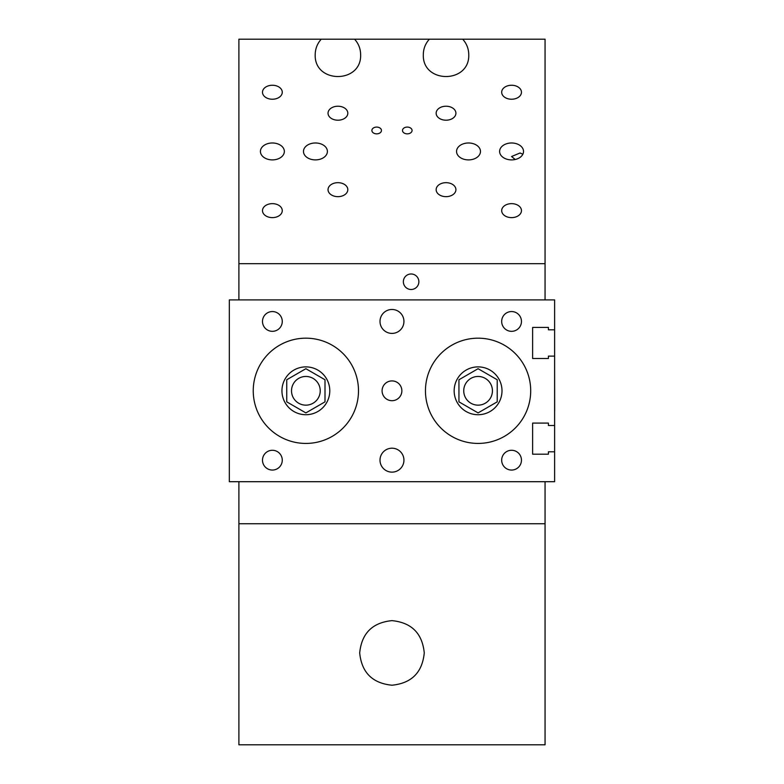 <?xml version="1.0" encoding="UTF-8"?>
<svg xmlns="http://www.w3.org/2000/svg" width="784" height="784" viewBox="0 0 784 784"><rect width="100%" height="100%" fill="white"/><g stroke="black" fill="none" stroke-linecap="round" stroke-linejoin="round"><path stroke-width="1.18" d="M532.62 358.513L532.62 327.418L548.408 327.418L548.408 329.809L554.621 329.809L554.621 356.122L548.408 356.122L548.408 358.513L532.62 358.513L532.62 327.418M532.62 454.191L532.62 423.095L548.408 423.095L548.408 425.487L554.621 425.487L554.621 451.8L548.408 451.8L548.408 454.191L532.62 454.191L532.62 423.095M554.621 425.487L554.621 356.122M554.621 329.809L554.621 299.909L229.33 299.909L229.33 481.699L554.621 481.699L554.621 451.8M358.494 390.804A52.616 52.616 0 0 1 279.555 436.374A52.616 52.616 0 0 1 279.555 345.234A52.616 52.616 0 0 1 358.494 390.804M530.699 390.804A52.616 52.616 0 0 1 451.77 436.374A52.616 52.616 0 0 1 451.77 345.234A52.616 52.616 0 0 1 530.699 390.804M403.936 321.44A11.956 11.956 0 0 1 385.993 331.799A11.956 11.956 0 0 1 385.993 311.081A11.956 11.956 0 0 1 403.936 321.44M403.936 460.169A11.956 11.956 0 0 1 385.993 470.527A11.956 11.956 0 0 1 385.993 449.81A11.956 11.956 0 0 1 403.936 460.169M521.458 460.169A9.888 9.888 0 0 1 506.621 468.734A9.888 9.888 0 0 1 506.621 451.604A9.888 9.888 0 0 1 521.458 460.169M282.269 321.44A9.888 9.888 0 0 1 267.442 330.005A9.888 9.888 0 0 1 267.442 312.875A9.888 9.888 0 0 1 282.269 321.44M401.869 390.804A9.888 9.888 0 0 1 387.031 399.37A9.888 9.888 0 0 1 387.031 382.239A9.888 9.888 0 0 1 401.869 390.804M521.458 321.44A9.888 9.888 0 0 1 506.621 330.005A9.888 9.888 0 0 1 506.621 312.875A9.888 9.888 0 0 1 521.458 321.44M282.269 460.169A9.888 9.888 0 0 1 267.442 468.734A9.888 9.888 0 0 1 267.442 451.604A9.888 9.888 0 0 1 282.269 460.169M320.225 390.804A14.347 14.347 0 0 1 305.868 405.152A14.347 14.347 0 0 1 291.521 390.804A14.347 14.347 0 0 1 305.868 376.457A14.347 14.347 0 0 1 320.225 390.804M281.946 390.804A23.922 23.922 0 0 0 317.824 411.522A23.922 23.922 0 0 0 317.824 370.087A23.922 23.922 0 0 0 281.946 390.804M325.007 401.849L325.007 379.76L305.868 368.705L286.738 379.76L286.738 401.849L305.868 412.903L325.007 401.849M492.43 390.804A14.347 14.347 0 0 1 478.083 405.152A14.347 14.347 0 0 1 463.736 390.804A14.347 14.347 0 0 1 478.083 376.457A14.347 14.347 0 0 1 492.43 390.804M454.161 390.804A23.922 23.922 0 0 0 490.039 411.522A23.922 23.922 0 0 0 490.039 370.087A23.922 23.922 0 0 0 454.161 390.804M497.223 401.849L497.223 379.76L478.083 368.705L458.944 379.76L458.944 401.849L478.083 412.903L497.223 401.849M554.621 370.597L554.67 411.012M391.98 685.216C372.4 683.266 361.64 672.496 359.689 652.925C361.64 633.345 372.4 622.584 391.98 620.634C411.551 622.584 422.311 633.345 424.262 652.925C422.311 672.496 411.551 683.266 391.98 685.216M545.056 481.699L545.056 744.8L238.895 744.8L238.895 481.699M545.056 523.761L238.895 523.761M515.215 159.495L511.57 156.516L520.027 153.007L522.869 154.213M411.11 289.492A7.752 7.752 0 0 1 404.397 277.859A7.752 7.752 0 0 1 417.823 277.859A7.752 7.752 0 0 1 411.11 289.492M371.881 130.467A4.782 3.381 180 0 1 376.673 127.086A4.782 3.381 180 0 1 381.455 130.467A4.782 3.381 180 0 1 376.673 133.848A4.782 3.381 180 0 1 371.881 130.467M402.496 130.467A4.782 3.381 180 0 1 407.288 127.086A4.782 3.381 180 0 1 412.07 130.467A4.782 3.381 180 0 1 407.288 133.848A4.782 3.381 180 0 1 402.496 130.467M436.149 189.659A9.888 6.987 180 0 1 446.027 182.672A9.888 6.987 180 0 1 455.916 189.659A9.888 6.987 180 0 1 446.027 196.657A9.888 6.987 180 0 1 436.149 189.659M328.035 113.219A9.888 6.987 180 0 1 337.924 106.222A9.888 6.987 180 0 1 347.812 113.219A9.888 6.987 180 0 1 337.924 120.207A9.888 6.987 180 0 1 328.035 113.219M436.149 113.219A9.888 6.987 180 0 1 446.027 106.222A9.888 6.987 180 0 1 455.916 113.219A9.888 6.987 180 0 1 446.027 120.207A9.888 6.987 180 0 1 436.149 113.219M328.035 189.659A9.888 6.987 180 0 1 337.924 182.672A9.888 6.987 180 0 1 347.812 189.659A9.888 6.987 180 0 1 337.924 196.657A9.888 6.987 180 0 1 328.035 189.659M456.553 151.439A11.956 8.457 180 0 1 468.518 142.982A11.956 8.457 180 0 1 480.474 151.439A11.956 8.457 180 0 1 468.518 159.897A11.956 8.457 180 0 1 456.553 151.439M499.614 151.439A11.956 8.457 180 0 1 511.57 142.982A11.956 8.457 180 0 1 523.526 151.439A11.956 8.457 180 0 1 511.57 159.897A11.956 8.457 180 0 1 499.614 151.439M303.477 151.439A11.956 8.457 180 0 1 315.433 142.982A11.956 8.457 180 0 1 327.398 151.439A11.956 8.457 180 0 1 315.433 159.897A11.956 8.457 180 0 1 303.477 151.439M260.425 151.439A11.956 8.457 180 0 1 272.381 142.982A11.956 8.457 180 0 1 284.347 151.439A11.956 8.457 180 0 1 272.381 159.897A11.956 8.457 180 0 1 260.425 151.439M262.493 92.247A9.888 6.987 180 0 1 272.381 85.25A9.888 6.987 180 0 1 282.269 92.247A9.888 6.987 180 0 1 272.381 99.235A9.888 6.987 180 0 1 262.493 92.247M501.682 210.641A9.888 6.987 180 0 1 511.57 203.644A9.888 6.987 180 0 1 521.458 210.641A9.888 6.987 180 0 1 511.57 217.629A9.888 6.987 180 0 1 501.682 210.641M262.493 210.641A9.888 6.987 180 0 1 272.381 203.644A9.888 6.987 180 0 1 282.269 210.641A9.888 6.987 180 0 1 272.381 217.629A9.888 6.987 180 0 1 262.493 210.641M501.682 92.247A9.888 6.987 180 0 1 511.57 85.25A9.888 6.987 180 0 1 521.458 92.247A9.888 6.987 180 0 1 511.57 99.235A9.888 6.987 180 0 1 501.682 92.247M429.358 39.2L462.707 39.2C466.656 43.59 468.675 48.735 468.754 54.635C469.851 83.819 422.213 83.819 423.311 54.635C423.389 48.735 425.408 43.59 429.358 39.2L354.593 39.2C358.543 43.59 360.562 48.735 360.64 54.635C361.738 83.819 314.1 83.819 315.197 54.635C315.286 48.735 317.295 43.59 321.244 39.2L354.593 39.2M462.707 39.2L545.056 39.2L545.056 299.909M545.056 263.679L238.895 263.679L238.895 39.2L321.244 39.2M238.895 263.679L238.895 299.909"/></g></svg>
